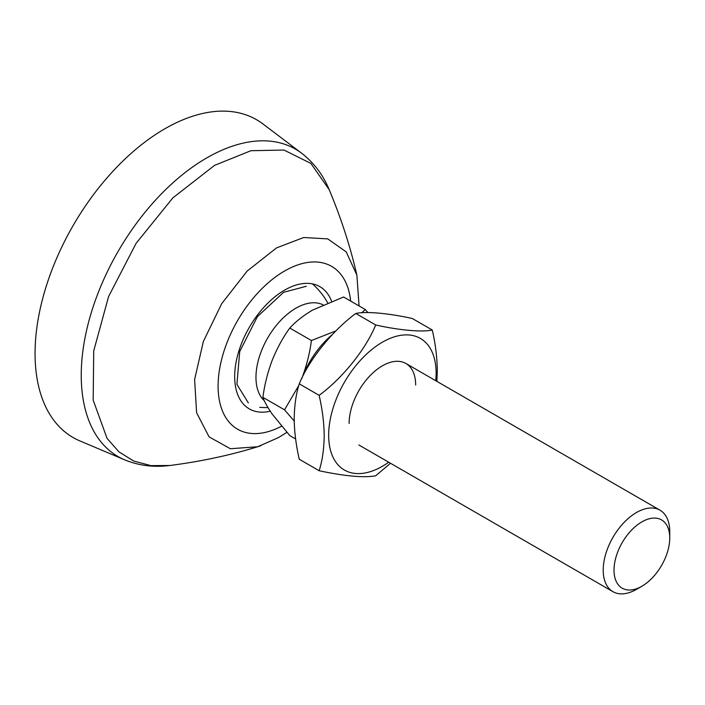 <?xml version="1.0" encoding="UTF-8"?>
<svg xmlns="http://www.w3.org/2000/svg" width="705" height="705" viewBox="0 0 705 705"><rect width="100%" height="100%" fill="white"/><g stroke="black" fill="none" stroke-linecap="round" stroke-linejoin="round"><path stroke-width="1.06" d="M164.811 128.803A183.494 105.935 -60 0 1 262.903 123.921L301.608 153.196A177.475 102.463 -60 0 0 206.732 157.92A177.475 102.463 -60 0 0 89.147 320.105A177.475 102.463 -60 0 0 124.591 459.801L79.885 440.916A183.494 105.935 -60 0 1 43.234 296.488A183.494 105.935 -60 0 1 164.811 128.803M264.357 400.775A56.462 32.597 -60 0 1 261.317 351.213A56.462 32.597 -60 0 1 315.849 302.85A56.462 32.597 -60 0 1 322.961 304.789M641.885 586.234L636.483 589.354A47.05 27.16 -60 0 1 612.953 591.68A47.05 27.16 -60 0 1 607.666 548.367A47.05 27.16 -60 0 1 660.003 510.191A47.05 27.16 -60 0 1 669.75 531.729L669.75 537.968A39.41 22.754 -60 0 1 666.014 556.21A39.41 22.754 -60 0 1 641.885 586.234A39.41 22.754 -60 0 1 617.756 584.075A39.41 22.754 -60 0 1 617.747 551.9A39.41 22.754 -60 0 1 649.093 518.809A39.41 22.754 -60 0 1 669.75 537.968M301.705 378.717A65.865 38.026 -60 0 1 302.128 377.589L301.634 378.849M298.779 385.494L284.529 409.834L294.223 421.061M367.948 312.579L365.199 309.477L361.894 312.8M335.897 330.918L311.416 340.533C309.821 352.905 306.728 365.26 302.128 377.589A65.865 38.026 -60 0 1 332.293 334.584M365.199 309.477L343.573 296.999L312.526 310.121C303.176 315.699 295.598 321.674 289.799 328.045L311.416 340.533M295.624 438.977L289.799 435.611L272.192 414.082C267.459 407.146 264.357 401.568 262.903 397.356C264.507 384.983 267.6 372.628 272.192 360.299C277.285 347.829 283.154 337.078 289.799 328.045M284.529 409.834L262.903 397.356M415.659 385.027A47.05 27.16 120 0 0 382.392 365.825A47.05 27.16 120 0 0 349.125 423.449M435.743 380.718A75.981 43.869 120 0 0 436.122 373.218A75.981 43.869 120 0 0 382.392 342.198A75.981 43.869 120 0 0 328.662 435.258A75.981 43.869 120 0 0 388.702 462.207M436.853 381.352L437.312 370.645C437.091 357.012 435.408 343.467 432.262 330.019C421.942 332.434 397.902 330.011 375.703 324.97C365.384 350.244 341.352 379.105 319.145 395.329C322.414 409.72 324.097 423.264 324.203 435.946C323.983 449.332 322.3 460.929 319.145 470.737C345.142 476.245 363.992 477.928 375.703 475.787L390.482 463.238M319.145 470.737L299.246 459.246C295.994 444.855 294.302 431.31 294.196 418.629C294.417 405.234 296.1 393.646 299.246 383.837C309.574 358.572 333.606 329.702 355.805 313.478C366.124 311.072 390.156 313.505 412.363 318.537L432.262 330.019M319.145 395.329L299.246 383.837M375.703 324.97L355.805 313.478M260.806 445.727L257.695 446.758C229.989 455.28 200.731 461.528 169.94 465.494L150.861 465.617L133.694 461.035L118.951 451.861L107.054 438.369L93.183 400.149L93.721 350.914L108.605 296.514L136.065 243.392L172.848 197.876L214.593 165.349L250.91 150.711L283.992 150.05L310.887 163.428L329.182 189.636C323.022 174.787 313.831 162.635 301.608 153.196M281.595 426.19A94.021 54.285 -60 0 1 218.109 384.419A94.021 54.285 -60 0 1 284.582 271.002A94.021 54.285 -60 0 1 350.649 301.079M257.695 446.758L230.35 448.732L209.059 436.853L196.598 412.716L194.615 379.484L203.357 341.493L221.687 303.679L247.199 271.046L276.554 247.887L303.688 237.506L327.799 238.898L346.208 251.914L356.862 275.065C350.385 246.794 341.158 218.321 329.182 189.654L329.182 189.654M270.253 411.235A70.57 40.749 -60 0 1 235.206 367.913A70.57 40.749 -60 0 1 284.582 290.143A70.57 40.749 -60 0 1 331.553 301.194M257.713 446.741L278.731 437.461L286.864 432.324M359.065 305.935L356.871 275.065M306.34 286.283L283.604 292.302L257.334 316.712L239.709 351.601L236.915 384.375L248.319 402.89M169.94 465.459C153.998 467.556 138.876 465.67 124.591 459.801M612.953 591.68L358.863 444.987M660.003 510.191L405.913 363.489M327.649 302.753A70.57 70.57 0 0 0 312.386 283.868M259.669 407.305A70.57 70.57 0 0 0 267.944 407.56"/></g></svg>
